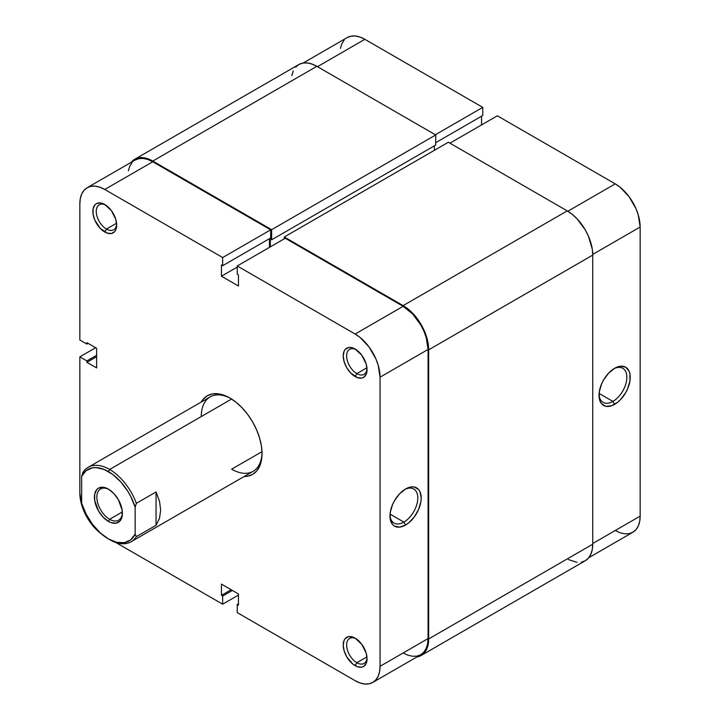 <?xml version="1.0" encoding="UTF-8"?>
<svg xmlns="http://www.w3.org/2000/svg" width="720" height="720" viewBox="0 0 720 720"><rect width="100%" height="100%" fill="white"/><g stroke="black" fill="none" stroke-linecap="round" stroke-linejoin="round"><path stroke-width="1.08" d="M356.022 349.596A14.436 8.334 -120 0 0 346.635 356.409A14.436 8.334 -120 0 0 356.841 373.608L355.14 376.56A16.848 9.729 60 0 1 343.224 355.932A16.848 9.729 60 0 1 355.14 349.047L350.577 347.463L348.525 347.544L345.231 349.443L344.133 351.189L343.224 355.932L344.133 361.719L346.716 367.668L350.577 372.879L357.462 377.64L361.755 378.063L363.564 377.397L366.147 374.418L367.047 369.684L366.147 363.897L361.755 355.185L355.14 349.047A16.848 9.729 60 0 1 367.047 369.684A16.848 9.729 60 0 1 355.14 376.56L356.841 373.608A14.436 8.334 60 0 1 347.409 360.891A14.436 8.334 60 0 1 349.623 349.317A14.436 8.334 60 0 1 356.022 349.596M356.022 638.712A14.436 8.334 -120 0 0 346.635 645.516A14.436 8.334 -120 0 0 356.841 662.724L355.14 665.667A16.848 9.729 60 0 1 343.224 645.039A16.848 9.729 60 0 1 355.14 638.163L352.818 637.083L348.525 636.66L345.231 638.559L344.133 640.296L343.224 645.039L344.133 650.826L346.716 656.775L352.818 664.065L357.462 666.747L361.755 667.17L363.564 666.504L366.147 663.534L367.047 658.791L366.147 653.004L361.755 644.301L355.14 638.163A16.848 9.729 60 0 1 367.047 658.791A16.848 9.729 60 0 1 355.14 665.667L356.841 662.724A14.436 8.334 60 0 1 347.409 649.998A14.436 8.334 60 0 1 349.623 638.424A14.436 8.334 60 0 1 356.022 638.712M105.651 205.047A14.436 8.334 -120 0 0 96.264 211.851A14.436 8.334 -120 0 0 106.461 229.059L104.76 232.002A16.848 9.729 60 0 1 92.853 211.374A16.848 9.729 60 0 1 104.76 204.498L100.206 202.914L96.345 203.661L94.86 204.894L93.078 208.827L93.078 214.191L94.86 220.176L100.206 228.33L107.091 233.082L111.384 233.505L114.669 231.615L115.767 229.869L116.676 225.126L115.767 219.339L111.384 210.636L104.76 204.498A16.848 9.729 60 0 1 116.676 225.126A16.848 9.729 60 0 1 104.76 232.002L106.461 229.059A14.436 8.334 60 0 1 97.029 216.333A14.436 8.334 60 0 1 99.243 204.768A14.436 8.334 60 0 1 105.651 205.047M403.875 522.099A19.683 11.367 120 0 0 417.789 498.474A19.683 11.367 120 0 0 404.703 489.51A19.683 11.367 -60 0 1 413.721 488.979A19.683 11.367 -60 0 1 416.736 504.756A19.683 11.367 -60 0 1 403.875 522.099L390.042 514.107L403.875 522.099A19.683 11.367 -60 0 1 394.038 523.071A19.683 11.367 -60 0 1 389.988 514.998A19.683 11.367 120 0 0 403.875 522.099L405.576 525.042L403.875 522.099M405.576 488.97A22.086 12.753 -60 0 1 421.2 497.988A22.086 12.753 -60 0 1 405.576 525.042L408.627 522.936L414.252 516.996L418.563 509.535L420.894 501.687L421.2 497.988L420.003 491.778L418.563 489.492L414.252 487.008L411.552 486.9L405.576 488.97L399.6 493.794L394.533 500.634L392.589 504.486L390.258 512.334L390.258 519.372L392.589 524.529L394.533 526.14L399.6 527.121L405.576 525.042A22.086 12.753 -60 0 1 389.961 516.024A22.086 12.753 -60 0 1 405.576 488.979L405.576 488.979A22.086 12.753 -60 0 1 405.576 488.97M88.137 467.334A42.975 24.813 60 0 1 109.629 469.467L231.606 399.042L109.629 469.467A42.975 24.813 60 0 1 136.368 503.325L156.051 491.958L159.498 501.183L160.668 510.165L159.498 518.373L156.051 525.285L136.368 536.652L135.153 534.15A41.256 23.814 60 0 1 108.405 538.938A41.256 23.814 60 0 1 81.666 503.28L81.666 476.352L82.89 472.446L81.666 476.352A41.256 23.814 60 0 1 108.405 471.573L109.629 469.467A42.975 24.813 -120 0 0 82.89 472.446A42.975 24.813 60 0 1 88.137 467.334L210.168 396.882A42.975 24.813 60 0 1 230.814 398.547A42.975 24.813 -120 0 0 201.267 416.556M201.177 402.075A45.378 26.199 60 0 1 229.95 398.034L223.695 395.127L217.674 393.759L212.121 393.984L207.261 395.784L203.274 399.096L201.177 402.075M116.568 223.227L106.461 229.059L116.568 223.227M366.939 656.892L356.841 662.724L366.939 656.892M366.939 367.776L356.841 373.608L366.939 367.776M261.999 451.665L231.651 469.188L261.999 451.665M222.66 257.544L270.666 229.833L152.775 161.766L104.76 189.477L222.66 257.544L222.66 265.689L221.445 264.987L221.445 276.21L238.455 286.038L238.455 274.806L237.24 274.104L237.24 265.968L355.14 334.035L360 337.392L368.982 346.878L375.858 358.785L378.162 365.085L380.052 377.19L380.052 666.297L379.575 671.634L378.162 676.215L375.858 679.86L372.753 682.434L368.982 683.829L364.671 684L360 682.938L355.14 680.688L237.24 612.621L355.14 680.688A35.235 20.34 60 0 0 372.753 682.434L420.768 654.714L423.864 652.14L426.168 648.495L427.581 643.914L428.067 638.586L428.067 349.47L426.168 337.365L423.864 331.065L420.768 324.918L412.686 314.01L403.146 306.315L285.255 238.248L237.24 265.968L355.14 334.035L403.146 306.315L285.255 238.248L237.24 265.968L237.24 274.104L238.455 274.806L238.455 286.038L221.445 276.21L221.445 264.987L222.66 265.689L270.666 237.969L270.666 229.833L152.775 161.766L147.915 159.507L143.235 158.445L138.933 158.625L135.153 160.02A35.235 20.34 -120 0 1 152.775 161.766L104.76 189.477L222.66 257.544L270.666 229.833L270.666 237.969L222.66 265.689L222.66 257.544M87.147 187.74A35.235 20.34 60 0 0 79.848 203.868L79.848 340.002L86.895 344.07L88.11 343.368L86.895 344.07L86.895 342.666L96.624 348.282L96.624 367.929L86.895 362.313L96.624 356.706L86.895 362.313L86.895 360.909L79.848 356.841L79.848 492.975A35.235 20.34 60 0 0 101.583 534.06L95.229 528.435L87.147 517.536L81.747 505.08L79.848 492.975L79.848 356.841L95.652 347.724L79.848 356.841L86.895 360.909L86.895 362.313L96.624 367.929L96.624 348.282L86.895 342.666L86.895 344.07L79.848 340.002L79.848 203.868L80.325 198.531L81.747 193.95L84.042 190.305L87.147 187.74L90.918 186.336L95.229 186.165L99.9 187.227L104.76 189.477A35.235 20.34 60 0 0 87.147 187.74L135.153 160.02M132.057 162.585L129.753 166.23L128.331 170.811M403.146 652.968L408.006 655.218L412.686 656.28L416.988 656.109L420.768 654.714A35.235 20.34 -120 0 0 428.067 638.586L380.052 666.297L380.052 377.19L428.067 349.47L428.067 638.586L380.052 666.297A35.235 20.34 60 0 1 372.753 682.434M269.451 247.374L269.451 238.671L269.451 247.374M262.026 452.601A42.975 24.813 60 0 1 253.134 471.312A42.975 24.813 60 0 1 231.651 469.188A42.975 24.813 -120 0 0 262.026 452.61M237.24 612.621L237.24 604.476L238.455 605.178L238.455 593.955L221.445 584.127L221.445 595.359L222.66 596.061L222.66 604.197L115.659 542.421L222.66 604.197L238.455 595.08L222.66 604.197L222.66 596.061L221.445 595.359L231.165 589.743L221.445 595.359L221.445 584.127L238.455 593.955L238.455 605.178L237.24 604.476L238.455 603.774L237.24 604.476L237.24 612.621M244.143 476.505L247.779 476.181L252.639 474.381L256.626 471.069L259.596 466.38L261.423 460.485L262.035 453.609L261.423 446.022L259.596 438.021L256.626 429.903L252.639 421.983L247.779 414.567L242.226 407.943L236.214 402.354L229.95 398.034A45.378 26.199 60 0 1 262.035 453.609A45.378 26.199 60 0 1 244.143 476.505M380.052 377.19L428.067 349.47A35.235 20.34 -120 0 0 403.146 306.315L355.14 334.035A35.235 20.34 60 0 1 380.052 377.19M86.895 360.909L96.624 355.302L86.895 360.909M232.38 590.445L222.66 596.061L232.38 590.445M237.24 267.093L221.445 276.21L237.24 267.093M367.02 368.64A14.436 8.334 60 0 1 364.059 374.328A14.436 8.334 60 0 1 356.841 373.608A14.436 8.334 -120 0 0 367.02 368.64M367.02 657.747A14.436 8.334 60 0 1 364.059 663.435A14.436 8.334 60 0 1 356.841 662.724A14.436 8.334 -120 0 0 367.02 657.756M116.64 224.091A14.436 8.334 60 0 1 113.688 229.77A14.436 8.334 60 0 1 106.461 229.059A14.436 8.334 -120 0 0 116.64 224.091M428.67 349.821L592.749 255.096A36.099 20.844 -120 0 0 567.225 210.888L403.146 305.613A36.099 20.844 60 0 1 428.67 349.821L428.67 638.937A36.099 20.844 60 0 1 421.191 655.461A36.099 20.844 60 0 1 416.853 656.973L421.191 655.461L424.368 652.824L426.726 649.089L428.184 644.4L428.67 638.937L592.749 544.203L428.67 638.937L428.67 349.821L428.184 343.791L426.726 337.419L421.191 324.666L412.911 313.497L403.146 305.613L567.225 210.888L448.362 142.254L284.283 236.988L403.146 305.613L284.283 236.988L448.362 142.254L567.225 210.888L572.211 214.326L576.999 218.763L585.279 229.932L588.447 236.232L592.263 249.057L592.749 255.096L428.67 349.821M284.283 238.815L284.283 236.988L284.283 238.815M434.385 150.327L434.385 145.836L434.385 150.327M270.306 239.022L270.306 246.879L270.306 239.022L271.638 239.796L270.306 239.022M134.721 159.273A36.099 20.844 60 0 1 152.775 161.064L147.789 158.751L143.001 157.662L138.591 157.842L134.721 159.273L131.238 162.279A36.099 20.844 60 0 1 134.721 159.273L298.809 64.539L302.67 63.108L307.089 62.937L311.877 64.026L316.854 66.33L435.717 134.955L435.717 145.062L271.638 239.796L435.717 145.062L435.717 134.955L271.638 229.689L271.638 239.796L271.638 229.689L435.717 134.955L316.854 66.33L152.775 161.064L271.638 229.689L152.775 161.064L316.854 66.33A36.099 20.844 -120 0 0 298.809 64.539L295.632 67.176M421.191 655.461L585.279 560.727A36.099 20.844 -120 0 0 592.749 544.203L592.749 255.096L592.749 544.203L592.263 549.666L590.805 554.355L588.447 558.09L585.279 560.727L581.409 562.158M293.274 70.911L291.816 75.6M568.368 559.566L576.999 562.338M599.04 394.308A19.683 11.367 120 0 0 612.927 401.4L614.628 404.352A22.086 12.753 -60 0 1 599.013 395.334A22.086 12.753 -60 0 1 614.628 368.28L608.652 373.104L603.585 379.935L601.641 383.796L599.31 391.644L599.31 398.673L600.201 401.544L601.641 403.83L605.952 406.323L611.586 405.765L617.679 402.246L620.604 399.528L625.671 392.688L627.615 388.836L629.946 380.988L629.946 373.95L629.055 371.079L625.671 367.182L620.604 366.201L614.628 368.28A22.086 12.753 -60 0 1 630.243 377.298A22.086 12.753 -60 0 1 614.628 404.352L612.927 401.4A19.683 11.367 -60 0 1 603.09 402.372A19.683 11.367 -60 0 1 599.04 394.308M599.094 393.417L612.927 401.4L599.094 393.417M615.24 183.87L567.828 211.239L615.24 183.87L497.34 115.803L615.24 183.87L620.1 187.227L629.082 196.704L635.958 208.611L638.253 214.92L640.152 227.025L640.152 516.132L640.152 227.025A35.235 20.34 -120 0 0 615.24 183.87M449.937 143.172L497.34 115.803L449.937 143.172M615.24 530.523L620.1 532.773L624.771 533.835L629.082 533.664L632.853 532.26L635.958 529.695L638.253 526.05L639.675 521.469L640.152 516.132L592.749 543.501L640.152 516.132A35.235 20.34 -120 0 1 632.853 532.26L588.762 557.721M481.545 124.92L481.545 116.226L481.545 124.92M303.147 63.027L347.247 37.566A35.235 20.34 -120 0 1 364.86 39.312L317.457 66.681L364.86 39.312L482.76 107.379L482.76 115.524L435.717 142.677L482.76 115.524L482.76 107.379L364.86 39.312L360 37.062L355.329 36L351.018 36.171L347.238 37.575M344.142 40.14L341.838 43.785L340.425 48.366M592.749 254.394L640.152 227.025L592.749 254.394M482.76 107.379L435.357 134.748L482.76 107.379M613.755 368.811A19.683 11.367 -60 0 1 622.764 368.289A19.683 11.367 -60 0 1 625.788 384.057A19.683 11.367 -60 0 1 612.927 401.4A19.683 11.367 120 0 0 626.841 377.775A19.683 11.367 120 0 0 613.755 368.811M109.035 489.492A18.045 10.422 -120 0 0 96.867 497.529A18.045 10.422 -120 0 0 109.629 519.291L108.405 521.397A19.764 11.412 60 0 1 94.428 497.187A19.764 11.412 60 0 1 108.405 489.114L103.059 487.251L98.523 488.133L96.786 489.582L94.698 494.19L94.698 500.49L98.523 510.957L103.059 517.077L108.405 521.397L111.132 522.657L116.172 523.161L120.033 520.929L121.32 518.886L122.121 516.321L122.121 510.021L118.296 499.545L113.76 493.434L108.405 489.114A19.764 11.412 60 0 1 108.414 489.114A19.764 11.412 60 0 1 122.391 513.324A19.764 11.412 60 0 1 108.405 521.397L109.629 519.291A18.045 10.422 60 0 1 97.83 503.388A18.045 10.422 60 0 1 100.602 488.925A18.045 10.422 60 0 1 109.035 489.492M122.337 511.947L109.629 519.291L122.337 511.947M136.368 536.652A42.975 24.813 60 0 1 131.112 541.764A42.975 24.813 60 0 1 109.629 539.64A42.975 24.813 -120 0 0 136.368 536.652L135.153 534.15L130.698 539.847L124.389 542.655L116.748 542.349L108.405 538.938L100.071 532.719L92.43 524.205L86.121 514.107L81.666 503.28L81.666 476.352L86.121 470.655L92.43 467.847L96.12 467.613L104.193 469.494L112.626 474.354L120.699 481.806L127.746 491.202L130.698 496.395L135.153 507.231L135.153 534.15L135.153 507.231L136.368 503.325A42.975 24.813 -120 0 0 109.629 469.467L108.405 471.573A41.256 23.814 60 0 1 135.153 507.231L136.368 503.325L156.051 491.958L156.051 525.285L136.368 536.652M109.62 539.64A42.975 24.813 -120 0 0 109.629 539.64L108.405 538.938M122.373 512.595A18.045 10.422 60 0 1 118.647 520.182A18.045 10.422 60 0 1 109.629 519.291A18.045 10.422 -120 0 0 122.373 512.595M156.051 525.285L156.051 491.958L159.498 501.183L160.668 510.165L159.498 518.373L156.051 525.285M253.134 471.312L131.112 541.764"/></g></svg>
